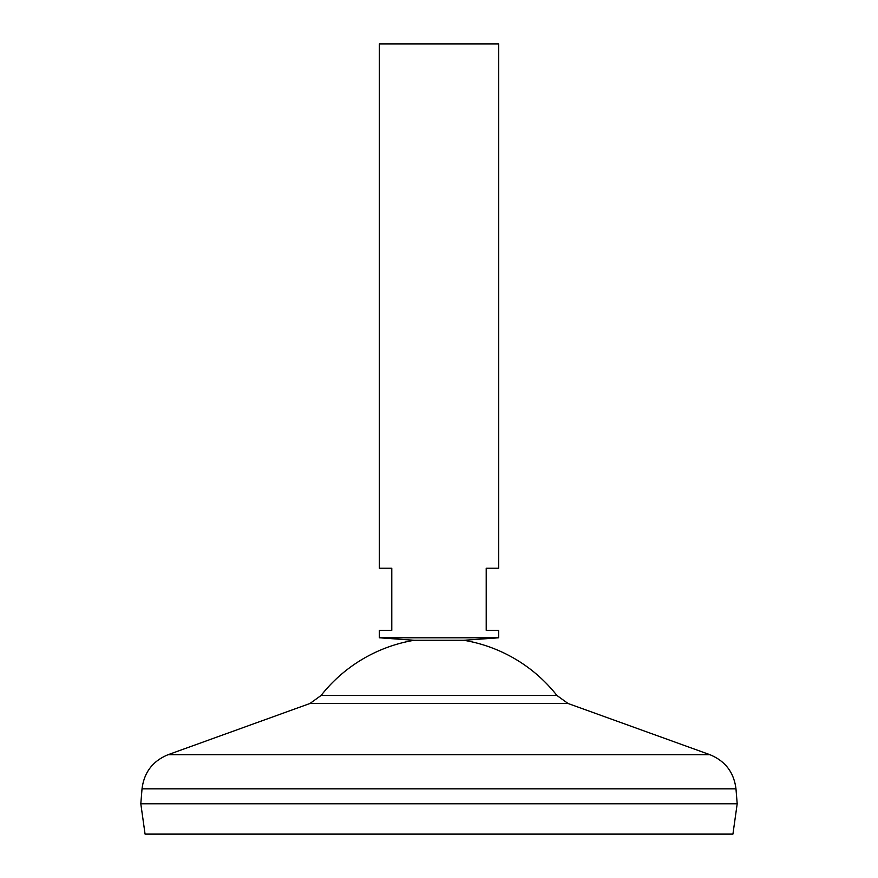 <?xml version="1.0" encoding="UTF-8"?>
<svg xmlns="http://www.w3.org/2000/svg" width="878" height="878" viewBox="0 0 878 878"><rect width="100%" height="100%" fill="white"/><g stroke="black" fill="none" stroke-linecap="round" stroke-linejoin="round"><path stroke-width="1.32" d="M498.638 637.79L379.362 637.79L379.362 630.338L391.786 630.338L391.786 568.22L379.362 568.22L379.362 43.9L498.638 43.9L498.638 568.22L486.214 568.22L486.214 630.338L498.638 630.338L498.638 637.79L463.847 640.281L414.153 640.281A150.05 150.05 0 0 0 321.085 695.464L309.989 703.476L168.159 754.674C152.794 760.963 144.08 772.344 142.027 788.828L140.809 803.732L737.191 803.732L735.973 788.828L142.027 788.828M732.932 834.1L145.068 834.1L140.809 803.787L737.191 803.787L732.932 834.1M463.847 640.281A150.05 150.05 0 0 1 556.915 695.464L321.085 695.464M556.915 695.464L568.011 703.476L709.841 754.674L168.159 754.674M568.011 703.476L309.989 703.476M709.841 754.674C725.206 760.963 733.92 772.344 735.973 788.828M414.153 640.281L379.362 637.79"/></g></svg>
